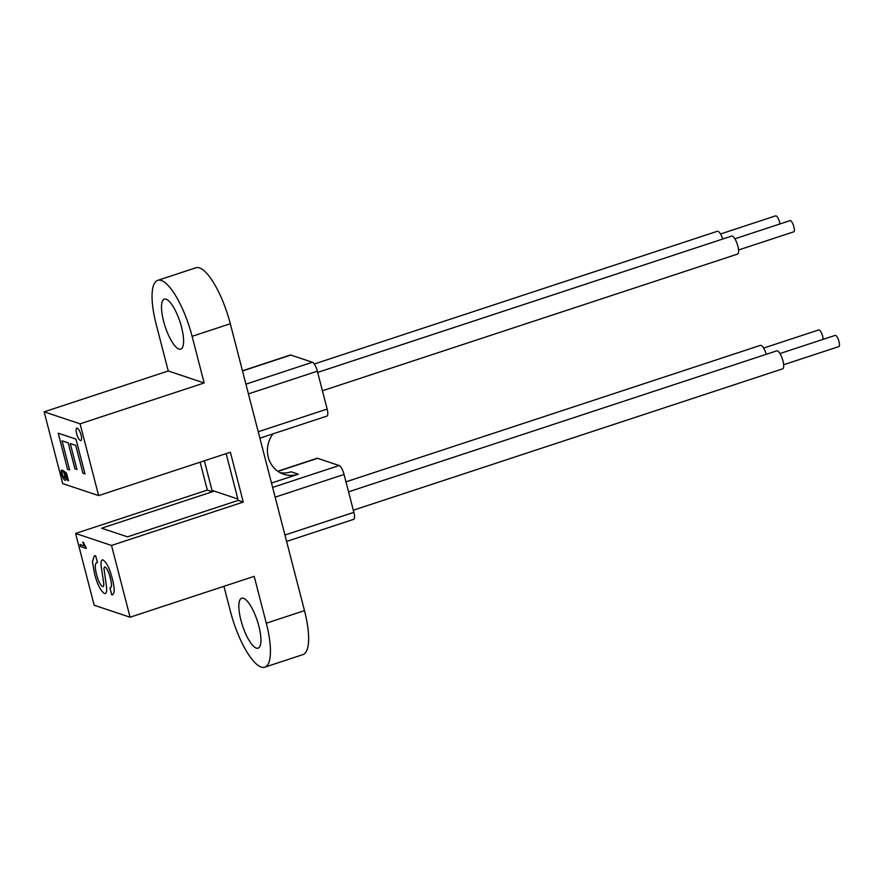 <?xml version="1.0" encoding="UTF-8"?>
<svg xmlns="http://www.w3.org/2000/svg" width="883" height="883" viewBox="0 0 883 883"><rect width="100%" height="100%" fill="white"/><g stroke="black" fill="none" stroke-linecap="round" stroke-linejoin="round"><path stroke-width="1.32" d="M277.77 471.224L316.997 458.31A8.422 2.483 71.8 0 1 317.571 458.332L339.127 465.518A8.422 2.483 71.8 0 1 344.061 474.458L353.862 512.339A8.422 2.483 71.8 0 1 353.619 519.37L286.589 541.434M242.461 370.783L290.297 355.043A8.422 2.483 71.8 0 1 290.86 355.054L312.416 362.251A8.422 2.483 71.8 0 1 317.35 371.191L327.151 409.061A8.422 2.483 71.8 0 1 326.909 416.103L259.889 438.167M273.002 433.851A26.093 24.338 108.5 0 0 283.686 474.215A26.093 24.338 108.5 0 0 298.333 474.193L271.489 483.023M75.596 533.453L207.339 490.076L212.373 491.754L214.293 491.125L101.633 528.211L212.373 491.754L204.359 460.794L212.008 490.363L237.869 498.994L226.136 453.619L238.233 500.385L127.505 536.842L238.233 500.385L243.267 502.063L111.523 545.44L75.596 533.453L94.161 605.219L130.088 617.217L111.523 545.44M280.187 472.714A26.093 24.338 108.5 0 0 291.147 471.787L298.333 474.193M80.066 544.557L84.47 546.025L82.704 542.129L83.41 542.339L86.28 548.442L80.585 546.566L80.099 544.546L84.448 546.003M103.554 582.206L103.587 582.195C104.028 585.274 103.686 586.742 102.56 586.599C103.642 586.765 103.984 585.286 103.554 582.206L101.103 565.86C100.695 561.588 101.346 559.612 103.046 559.932C106.733 562.626 109.801 568.807 112.229 578.475C114.989 588.862 114.823 594.314 111.733 594.822L109.945 587.946C111.854 587.659 111.964 584.369 110.276 578.067C108.94 572.383 107.174 568.641 104.978 566.864L103.885 568.1L106.479 586.489C107.064 591.555 106.379 593.895 104.426 593.531C100.519 590.727 97.251 584.237 94.624 574.071L92.428 561.72L94.382 555.738L95.651 555.749L97.428 562.626L96.666 562.714L97.428 562.614C94.911 562.681 94.624 566.621 96.578 574.447C98.134 580.694 100.121 584.745 102.516 586.61L103.09 586.621M102.251 559.888L103.046 559.932M111.766 594.811L112.66 594.811L111.733 594.822L109.989 587.946M104.459 593.519L105.375 593.564L104.459 593.519C100.563 590.716 97.296 584.226 94.658 574.06L92.461 561.743L94.404 555.738M76.633 433.608A6.523 1.932 -108.2 0 0 80.894 440.551A6.523 1.932 -108.2 0 0 80.684 433.752A6.523 1.932 -108.2 0 0 76.821 428.156A6.523 1.932 -108.2 0 0 76.633 433.608M64.558 473.31L65.684 476.279C66.324 479.237 66.115 480.584 65.033 480.341L63.333 478.674L61.589 474.403C60.894 471.533 61.004 470.054 61.931 469.988L62.296 474.624L64.459 478.277M61.965 469.977L62.252 474.635L64.426 478.288L64.834 475.507L63.157 470.584L66.567 473.189L68.521 480.76L67.748 480.518L66.225 474.624L64.525 473.321L65.684 476.279M65.497 480.363L64.989 480.352C66.07 480.595 66.291 479.248 65.64 476.29M243.267 502.063L230.375 452.228L98.631 495.606L62.715 483.608L44.15 411.842L168.256 370.981L156.181 324.326A52.605 15.552 71.8 0 1 157.693 280.364A52.605 15.552 71.8 0 1 192.108 336.324L204.172 382.968L168.256 370.981M98.631 495.606L80.077 423.829L44.15 411.842M69.58 469.933L67.527 469.248L58.201 433.178L75.982 439.116L84.989 473.917L82.936 473.233L75.728 445.385L70.265 443.564L76.964 469.502L74.912 468.818L68.212 442.88L62.053 440.827L69.58 469.933L67.527 469.248L58.245 433.189M130.088 617.217L254.183 576.356L266.302 623.199L304.492 610.628L230.297 323.752A52.605 15.552 71.8 0 0 195.883 267.792L157.693 280.364M101.633 528.211L127.505 536.842L101.633 528.211M80.077 423.829L204.172 382.968M207.339 490.076L200.121 462.184M223.94 586.312L230.375 611.213A52.605 15.552 -108.2 0 0 264.79 667.173A52.605 15.552 -108.2 0 0 266.302 623.199M264.79 667.173L302.979 654.601A52.605 15.552 -108.2 0 0 304.492 610.628M86.236 548.453L85.938 547.151M82.704 542.129L85.905 547.162M63.157 470.584L66.567 473.189L68.488 480.771M181.534 327.14A26.302 7.77 71.8 0 1 180.772 349.127A26.302 7.77 71.8 0 1 165.165 326.578A26.302 7.77 71.8 0 1 164.326 299.16A26.302 7.77 71.8 0 1 181.534 327.14M258.874 626.179A26.302 7.77 -108.2 0 0 241.666 598.199A26.302 7.77 -108.2 0 0 242.505 625.617A26.302 7.77 -108.2 0 0 258.112 648.166A26.302 7.77 -108.2 0 0 258.874 626.179M84.978 473.895L82.936 473.233L75.728 445.385M75.772 445.374L70.265 443.564M76.964 469.48L74.912 468.818M74.956 468.807L68.212 442.88M68.245 442.869L62.053 440.827M103.587 582.195L101.103 565.86M101.137 565.848C100.728 561.577 101.379 559.601 103.079 559.921M109.989 587.935C111.898 587.648 112.009 584.347 110.32 578.056L110.276 578.067M110.32 578.056C108.973 572.361 107.207 568.63 105.022 566.853M314.271 363.995L717.305 231.291A9.47 2.804 71.8 0 1 722.791 239.017M720.495 234.006L775.693 215.827A5.894 1.744 71.8 0 1 778.1 218.256A5.894 1.744 71.8 0 1 779.921 223.962M731.488 236.169A9.47 2.804 71.8 0 1 731.665 236.092A9.47 2.804 71.8 0 1 737.294 244.205A9.47 2.804 71.8 0 1 737.592 254.072L322.416 390.772M789.954 220.684A5.894 1.744 71.8 0 1 790.064 220.629A5.894 1.744 71.8 0 1 793.563 225.684A5.894 1.744 71.8 0 1 793.751 231.821L738.552 249.988M348.553 491.842L776.764 350.849A9.47 2.804 71.8 0 1 782.393 358.962A9.47 2.804 71.8 0 1 782.691 368.829L353.31 510.208M779.965 353.553L835.163 335.385A5.894 1.744 71.8 0 1 838.662 340.43A5.894 1.744 71.8 0 1 838.85 346.577L783.651 364.745M345.97 481.831L760.384 345.374A9.47 2.804 71.8 0 1 766.267 354.304M763.585 348.09L818.784 329.911A5.894 1.744 71.8 0 1 821.521 333.023A5.894 1.744 71.8 0 1 823.099 339.359M353.862 512.339L284.933 535.032M344.061 474.458L275.143 497.151M339.127 465.518L272.626 487.416M317.571 458.332L277.968 471.367M312.416 362.251L245.916 384.149M290.86 355.054L242.505 370.981M317.35 371.191L248.432 393.884M327.151 409.061L258.233 431.754M192.108 336.324L230.297 323.752M731.665 236.092L317.67 372.405M790.064 220.629L734.866 238.796"/></g></svg>
